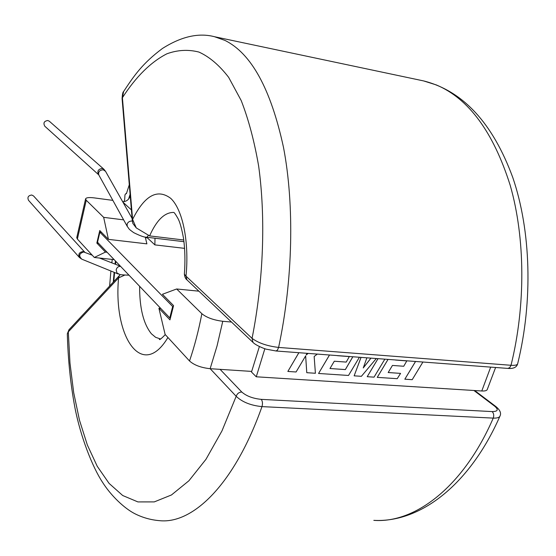 <?xml version="1.0" encoding="UTF-8"?>
<svg xmlns="http://www.w3.org/2000/svg" width="556" height="556" viewBox="0 0 556 556"><rect width="100%" height="100%" fill="white"/><g stroke="black" fill="none" stroke-linecap="round" stroke-linejoin="round"><path stroke-width="0.83" d="M201.856 313.702L176.662 288.981L162.415 294.284L173.569 305.633L169.955 319.867L158.912 308.267L165.125 334.455L189.52 360.976C194.51 346.339 198.617 330.584 201.856 313.702C206.582 317.58 213.553 320.11 222.761 321.285L231.498 322.042M222.761 321.285L217.083 345.797L210.14 368.704L251.701 371.415M84.88 252.327L33.534 195.941L31.72 195.01C28.252 195.531 27.188 197.304 28.523 200.32L79.432 257.498L81.795 259.165L98.711 266.053M98.739 174.841L44.814 126.247C43.062 123.029 44.056 121.118 47.781 120.506L49.324 121.229L103.875 169.212L102.186 168.44C98.078 169.17 96.932 171.304 98.746 174.848M136.262 227.904L132.599 219.384L132.252 220.148L132.849 223.463L136.262 227.904L149.606 235.897C156.632 220.106 164.68 212.288 173.75 212.434C174.223 212.399 175.585 214.345 177.83 218.251C179.796 221.649 181.701 228.37 183.529 238.413C185.044 249.338 185.322 261.257 184.377 274.164L186.003 276.151C189.381 241.672 182.653 209.438 170.692 198.318C157.355 188.387 144.65 195.406 132.599 219.384L122.41 97.71L123.613 91.538C134.052 75.672 142.426 63.447 162.387 48.518C181.332 36.487 198.714 32.561 214.533 36.724L224.902 40.393C251.298 53.362 270.821 88.988 283.47 147.257C294.534 204.726 293.012 280.189 278.605 347.424C267.346 346.103 258.498 343.08 252.063 338.361L186.003 276.151L186.941 279.856C185.6 278.91 184.745 277.034 184.377 274.219M130.208 195.698L129.875 196.741L130.326 197.144M115.856 261.424L115.502 264.288M114.592 272.516L113.792 281.475M86.236 200.243L77.374 239.059L94.318 257.477L105.438 252.09L96.841 243.062L99.76 230.545L108.427 239.365L103.666 217.354L86.236 200.243L85.582 198.902C86.124 197.602 88.981 197.262 94.145 197.88L112.861 200.375M122.654 201.675C126.156 201.626 128.561 199.979 129.875 196.741M96.841 243.062L98.509 243.257M108.427 239.365L146.888 243.855L145.255 237.009M103.666 217.354L123.634 219.863M94.318 257.477L114.147 259.631M77.374 239.059L76.749 237.683L85.582 198.902M105.438 252.09L107.127 252.278M395.531 360.052L406.797 360.913L395.573 359.975M388.199 372.52L400.577 373.389L388.185 372.534L392.453 365.438L403.739 366.258L406.797 360.913M388.06 359.405L377.253 377.364L388.025 359.405M415.561 361.476L404.831 379.192L415.527 361.469M363.29 367.877L370.935 358.12M378.038 358.655L367.21 376.697L378.004 358.655M361.059 357.376L354.144 375.835L361.025 357.376M329.52 355.006L318.56 373.472L329.493 355.006M337.416 355.68L349.328 356.598L337.464 355.604M352.858 356.764L345.366 369.587L329.972 368.524L345.345 369.566L352.824 356.757M495.604 367.488L487.285 389.429C486.868 390.625 485.034 391.146 481.781 390.986L256.26 376.794L264.858 348.709M298.857 352.706L287.855 371.443L296.07 371.985L305.654 355.875L306.773 372.694L305.633 355.903M308.142 353.401L306.238 354.881M421.969 80.571L423.644 80.926C462.974 90.892 492.665 123.029 512.715 177.329C530.938 230.434 533.128 300.865 517.712 363.568C517.483 364.993 515.259 365.563 511.02 365.285L278.605 347.424L277.458 350.092L276.026 350.982L266.623 349.251C265.407 349.175 255.781 345.464 252.987 342.392L252.063 338.361C263.558 280.502 265.803 217.889 258.644 166.07C254.342 141.182 248.525 119.338 241.193 100.539L228.648 77.34C219.328 65.24 209.424 56.809 198.923 52.062C188.275 49.338 177.593 49.915 166.883 53.8C150.85 62.008 136.025 76.645 122.41 97.71L122.091 98.586C122.369 94.256 122.869 91.907 123.606 91.538M129.291 184.78L126.407 193.662L126.059 193.439L124.961 194.829L124.711 199.319L124.044 201.626M112.256 259.43L111.819 262.849M110.901 271.015L109.622 285.972M130.09 194.308L128.61 199.027M115.426 260.972L115.036 264.107M114.126 272.329L113.271 282.045M256.26 376.794L251.486 372.033L259.388 346.541M147.548 237.336L147.403 237.885L145.401 237.641M172.666 306.516L99.871 232.206L97.536 242.235L169.782 317.886L172.666 306.516L173.361 306.578M99.871 232.206L101.602 232.415M169.782 317.886L170.497 317.949M184.634 248.365L154.874 244.89L147.403 237.885M154.874 244.89L154.992 238.225M220.093 369.351L241.784 392.022C246.405 396.074 252.89 398.52 261.244 399.361L492.123 411.586C497.961 411.523 498.774 409.702 494.576 406.116L473.914 390.486M120.228 274.657L124.905 275.011L118.574 277.889L68.319 331.869L67.311 333.808C68.013 359.6 70.536 384.12 74.872 407.381C80.537 436.863 92.511 467.082 102.408 482.101C110.991 495.785 124.329 508.247 134.462 513.515C142.322 517.56 150.725 519.943 159.662 520.68C193.182 524.148 234.667 483.887 261.98 406.617C250.819 405.498 242.221 402.057 236.175 396.296L210.189 368.711M119.415 275.428L118.574 277.889C113.063 337.422 142.392 380.422 167.919 337.499M124.905 275.011L128.999 275.185M474.685 390.534L495.924 406.589C500.004 409.987 501.387 413.08 500.066 415.867C499.503 417.507 497.231 418.258 493.241 418.112L261.98 406.617C262.814 403.6 262.571 401.182 261.244 399.361M69.159 329.534L68.319 331.869L69.973 363.012L73.691 392.668L79.487 420.225L87.355 445.008L97.258 466.324L109.094 483.407L122.716 495.521L137.888 501.908L154.276 501.901L171.463 494.965L188.908 480.773L205.977 459.298L221.976 430.886L236.175 396.296C237.19 393.578 239.059 392.154 241.784 392.022M495.924 406.589L494.576 406.116M370.97 358.127L363.256 367.961L366.884 357.814M329.972 368.524L334.295 361.226L346.214 362.088L349.328 356.598M318.56 373.472L348.515 375.46L359.391 357.251M354.144 375.835L361.386 376.315L376.301 358.523M367.21 376.697L374.035 377.149L384.849 359.169M404.831 379.192L412.204 379.678L422.921 362.025M377.253 377.364L397.227 378.685L400.577 373.389M298.885 352.706L287.855 371.443M306.773 372.694L315.405 373.264L314.154 356.5L317.323 354.089M308.184 353.407L306.203 354.943L307.1 353.324M210.14 368.704C201.008 367.697 194.134 365.125 189.52 360.976M158.912 308.267L160.747 308.427M176.662 288.981L198.895 291.177M84.846 252.32L83.066 251.534C79.223 252.202 78.014 254.189 79.432 257.498M92.213 255.197L83.678 251.979C79.154 253.453 78.521 255.85 81.795 259.165M98.746 174.841L98.773 174.897C98.141 171.783 99.621 170.087 103.235 169.788L105.522 171.297L132.106 218.432M120.582 266.366L120.471 266.352C118.185 266.359 116.746 267.547 116.162 269.931L117.003 273.065L120.256 274.692M139.619 286.298C139.542 308.135 143.476 323.967 151.42 333.802L155.645 337.332L160.594 338.993M98.773 174.897L127.254 226.417L127.115 224.04C128.068 221.962 129.708 220.961 132.043 221.038L132.356 221.086M183.98 241.693L146.812 237.245L148.577 235.202M183.765 240.004L149.606 235.897M214.533 36.724L423.644 80.926L436.356 84.95C468.694 98.565 493.311 132.022 510.206 185.315C525.225 237.732 525.858 305.3 511.02 365.285L509.748 367.655L507.795 368.406L275.929 350.982M131.39 209.897L122.945 202.182M481.781 390.986L490.684 367.12M499.858 416.347C470.272 483.831 420.85 522.932 373.827 520.36C414.971 523.446 463.377 487.021 493.241 418.112C494.138 415.415 493.763 413.24 492.123 411.586M99.517 258.047L120.43 266.213M160.614 338.979L159.343 339.382C159.502 340.161 161.476 338.569 165.271 334.615M132.252 220.148L122.091 98.586M252.987 342.392L186.941 279.856M517.622 363.93C516.635 367.342 513.417 368.837 507.962 368.419M146.812 237.245C144.755 237.488 140.376 235.946 133.669 232.623C127.804 228.328 129.916 229.795 127.254 226.417M105.522 171.297L103.875 169.212M120.207 274.678L68.965 329.743L67.311 333.815M98.892 266.122L118.247 274.004M126.462 193.495L126.059 193.439"/></g></svg>

